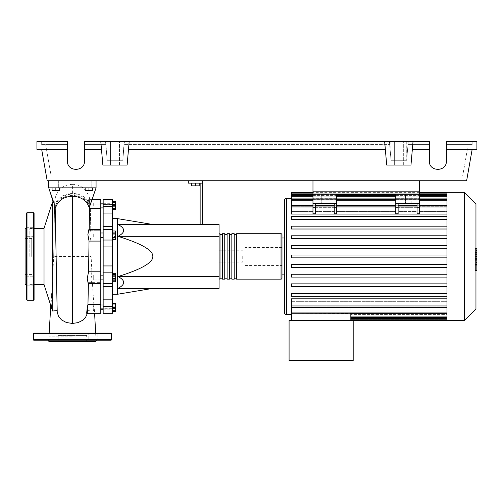<?xml version="1.0" encoding="UTF-8"?>
<svg xmlns="http://www.w3.org/2000/svg" width="502" height="502" viewBox="0 0 502 502"><rect width="100%" height="100%" fill="white"/><g stroke="black" fill="none" stroke-linecap="round" stroke-linejoin="round"><path stroke-width="0.38" stroke-dasharray="2.51 1.88" d="M419.421 183.111L419.421 191.626L419.421 183.111L419.421 191.626L419.421 183.111L312.972 183.111L312.972 191.626L312.972 183.111L419.421 183.111L312.972 183.111L312.972 191.626L419.421 191.626L312.972 191.626L312.972 183.111L419.421 183.111M398.13 203.454L398.13 207.753L395.764 207.753L395.764 213.764L395.764 206.943L395.764 211.562L336.629 211.562L395.764 211.562L395.764 206.742L336.629 206.742L336.629 213.764L336.629 203.454L334.263 203.454L336.629 203.454L336.629 193.992L312.972 193.992L336.629 193.992L312.972 193.992L312.972 180.745L419.421 180.745L312.972 180.745L312.972 193.992L312.972 180.745L419.421 180.745L419.421 203.454L395.764 203.454L398.13 203.454L398.13 213.764L398.13 205.525L398.13 211.562L417.055 211.562L417.055 203.454L419.421 203.454L419.421 213.764L419.421 206.943L419.421 213.764L417.055 213.764L417.055 205.525L417.055 211.562L398.13 211.562L398.13 203.454L417.055 203.454L417.055 207.69L398.13 207.69L417.055 207.69L417.055 211.562L417.055 206.943L417.055 213.764L417.055 203.454M395.764 206.943L336.629 206.943L395.764 206.943L395.764 205.525L395.764 206.943L336.629 206.943L336.629 205.525L336.629 213.764L334.263 213.764L334.263 203.454L334.263 207.69L315.338 207.69L315.338 211.562L334.263 211.562L334.263 205.525L334.263 213.764L334.263 203.454L312.972 203.454L312.972 193.992L419.421 193.992L419.421 205.274L395.764 205.274L395.764 213.764L398.13 213.764L398.13 207.753M93.698 205.538L93.698 203.172L93.698 205.538M103.161 205.538L103.161 203.172L103.161 205.538M100.795 256.44L100.795 204.182L100.795 256.44M103.161 256.44L103.161 204.182L103.161 256.44M100.795 232.991L93.698 232.991L93.698 237.722L93.698 232.991L93.698 237.722L93.698 232.991L103.161 232.991L103.161 237.722L103.161 232.991M100.795 237.722L103.161 237.722M103.161 279.89L103.161 275.159L103.161 279.89L103.161 275.159L103.161 279.89L93.698 279.89L93.698 275.159L93.698 279.89L93.698 275.159L93.698 279.89L100.795 279.89M93.698 307.343L93.698 304.978L93.698 307.343M103.161 307.343L103.161 304.978L103.161 307.343M103.161 275.159L100.795 275.159M242.723 256.44L242.723 262.119L242.723 256.44M219.067 256.44L219.067 262.119L219.067 256.44M117.355 294.285L117.355 218.596M112.624 256.44L112.624 294.285L112.624 256.44M219.067 236.335L219.067 224.507L118.02 224.507C125.538 228.448 125.538 232.395 118.02 236.335C141.514 243.608 153.116 250.31 152.834 256.44C153.116 262.571 141.514 269.273 118.02 276.546C125.538 280.486 125.538 284.433 118.02 288.374L219.067 288.374L219.067 236.335L118.02 236.335M199.2 183.111L199.2 185.853L199.2 183.111L195.41 183.111L199.2 183.111L199.2 185.853L191.626 185.853L199.2 185.853L191.626 185.853L191.626 183.111L191.626 185.853L191.626 183.111L195.41 183.111L195.41 185.853L195.41 183.111L191.626 183.111L199.2 183.111L195.41 183.111L195.41 185.853M195.41 183.111L191.626 183.111M200.141 224.507L200.141 183.111L188.313 183.111L188.313 180.745L202.507 180.745L202.507 224.507L200.141 224.507L202.507 224.507M202.507 183.111L200.141 183.111M202.507 180.745L188.313 180.745M219.067 276.546L118.02 276.546M112.624 276.395L112.624 281.748L112.624 273.301L112.624 276.395L115.366 276.395L115.366 281.748M115.366 273.301L115.366 276.395M112.624 280.618L115.366 280.618M112.624 303.559L112.624 311.127L112.624 303.559L115.366 303.559L115.366 311.127L115.366 303.559M112.624 307.343L115.366 307.343M112.624 311.127L115.366 311.127M112.624 310.437L112.624 303.12L112.624 311.566L112.624 310.437L115.366 310.437M112.624 306.214L115.366 306.214M115.366 303.12L115.366 311.566M112.624 304.256L115.366 304.256M112.624 308.473L115.366 308.473M112.624 281.898L112.624 279.708L115.366 279.708L115.366 281.898L115.366 273.157L115.366 279.708L112.624 279.708L112.624 281.898L115.366 281.898M112.624 273.157L112.624 279.708L112.624 275.341L115.366 275.341L112.624 275.341L112.624 273.157L115.366 273.157M115.366 234.227L115.366 239.579L115.366 231.133L115.366 234.227L112.624 234.227L112.624 238.444L115.366 238.444M112.624 238.444L112.624 239.579L115.366 239.579M112.624 239.579L112.624 236.486L115.366 236.486M112.624 236.486L112.624 232.263L115.366 232.263M112.624 232.263L112.624 231.133L115.366 231.133M112.624 231.133L112.624 234.227M115.366 201.754L115.366 209.321L115.366 201.754L112.624 201.754L112.624 205.538L115.366 205.538L112.624 205.538L112.624 209.321L115.366 209.321L112.624 209.321L112.624 201.754L115.366 201.754M115.366 201.315L115.366 209.761M112.624 202.45L112.624 209.761L112.624 201.315L112.624 202.45L115.366 202.45M112.624 206.667L115.366 206.667M112.624 233.173L112.624 237.54L112.624 230.983L112.624 233.173L115.366 233.173L115.366 239.724M115.366 230.983L115.366 233.173M112.624 237.54L112.624 239.724L112.624 237.54L115.366 237.54M112.624 213.043L103.161 213.043L103.161 206.297L112.624 206.297L112.624 313.254M103.161 213.043L103.161 226.484L112.624 226.484M112.624 246.934L103.161 246.934L103.161 226.484M103.161 204.571L103.161 201.923L103.161 204.69L103.161 203.712L103.161 204.571L112.624 204.571L112.624 203.712L112.624 204.69L103.161 204.571M112.624 201.923L112.624 204.69L112.624 199.627L112.624 201.923L103.161 201.923L103.161 199.627L103.161 201.923L112.624 201.923M112.624 286.397L103.161 286.397L103.161 283.329L112.624 283.442M103.161 308.31L103.161 310.958L103.161 308.19L103.161 309.169L103.161 308.31L112.624 308.31L103.161 308.31M103.161 286.397L103.161 299.838L112.624 299.838M112.624 306.584L103.161 306.584L103.161 299.838M112.624 272.843L103.161 272.843L103.161 265.947L112.624 265.947M103.161 246.934L103.161 265.947M103.161 272.843L103.161 283.442M103.161 306.584L103.161 313.254M112.624 206.297L112.624 199.627L103.161 199.627L103.161 206.297M219.067 278.202L219.067 234.679L219.067 278.202M220.014 233.731L220.014 279.15M281.986 237.992L281.986 274.889L281.986 237.992M222.38 234.679L222.38 278.202L222.38 234.679M220.014 234.679L220.014 278.202L220.014 234.679M227.111 234.679L227.111 278.202L227.111 234.679M224.745 234.679L224.745 278.202L224.745 234.679M231.842 234.679L231.842 278.202L231.842 234.679M229.477 234.679L229.477 278.202L229.477 234.679M236.574 234.679L236.574 278.202L236.574 234.679M234.208 234.679L234.208 278.202L234.208 234.679M236.574 279.15L236.574 233.731M234.208 233.731L234.208 279.15M231.842 279.15L231.842 233.731M229.477 233.731L229.477 279.15M227.111 279.15L227.111 233.731M224.745 233.731L224.745 279.15M222.38 279.15L222.38 233.731M411.138 203.454L405.465 203.454L411.138 203.454L405.465 203.454L411.138 203.454L411.138 193.992L411.138 203.454M405.465 193.992L405.465 203.454L405.465 193.992L411.138 193.992L405.465 193.992M326.934 203.454L321.255 203.454L326.934 203.454L321.255 203.454L326.934 203.454L326.934 193.992L326.934 203.454M321.255 193.992L321.255 203.454L321.255 193.992L326.934 193.992L321.255 193.992M284.352 312.263L284.352 200.618M284.352 237.992L284.352 274.889L284.352 237.992M291.449 314.628L291.449 306.138L446.975 306.138L446.975 301.319L446.975 306.138L291.449 306.138L291.449 314.628M446.975 298.815L291.449 298.815L291.449 313.235L350.823 313.512L350.823 307.764L350.823 320.546L353.188 320.546L353.188 360.518L289.083 360.518L289.083 320.546L353.188 320.546L291.449 320.546L350.823 320.546L350.823 310.845L446.975 310.845L446.975 317.452L446.975 298.815L446.975 305.938L446.975 301.319L291.449 301.319L291.449 298.815L291.449 301.319L446.975 301.319L446.975 307.061L446.975 295.772L446.975 298.815L446.975 296.324L291.449 296.324L291.449 293.482L446.975 293.482L446.975 286.705L446.975 293.482L291.449 293.482L291.449 296.324L446.975 296.324L291.449 296.324L291.449 293.482L446.975 293.482L446.975 295.772L446.975 293.482M446.975 286.705L291.449 286.705L291.449 283.868L446.975 283.868L446.975 277.091L446.975 283.868L291.449 283.868L291.449 286.705L446.975 286.705L291.449 286.705L291.449 283.868L446.975 283.868L446.975 286.705L446.975 283.868M446.975 277.091L291.449 277.091L291.449 274.255L446.975 274.255L446.975 267.478L446.975 274.255L291.449 274.255L291.449 277.091L446.975 277.091L291.449 277.091L291.449 274.255L446.975 274.255L446.975 277.091L446.975 274.255M446.975 267.478L291.449 267.478L291.449 264.636L446.975 264.636L446.975 257.859L446.975 264.636L291.449 264.636L291.449 267.478L446.975 267.478L291.449 267.478L291.449 264.636L446.975 264.636L446.975 267.478L446.975 264.636M446.975 257.859L291.449 257.859L291.449 255.022L446.975 255.022L446.975 248.245L446.975 255.022L291.449 255.022L291.449 257.859L446.975 257.859L446.975 256.44L446.975 257.859L291.449 257.859L291.449 255.022L446.975 255.022L446.975 256.44L446.975 238.626L446.975 245.403L291.449 245.403L446.975 245.403L291.449 245.403L291.449 248.245L291.449 245.403L291.449 248.245L446.975 248.245L291.449 248.245L446.975 248.245L446.975 246.607L446.975 248.245M446.975 238.626L446.975 236.775L446.975 238.626L291.449 238.626L291.449 235.789L446.975 235.789L446.975 229.012L446.975 235.789L291.449 235.789L291.449 238.626L446.975 238.626L291.449 238.626L291.449 235.789L446.975 235.789L446.975 236.775L446.975 235.789M446.975 229.012L446.975 226.942L446.975 229.012L291.449 229.012L291.449 226.176L446.975 226.176L446.975 219.399L446.975 226.176L291.449 226.176L291.449 229.012L446.975 229.012L291.449 229.012L291.449 226.176L446.975 226.176L446.975 226.942L446.975 226.176M446.975 219.399L446.975 217.109L446.975 219.399L291.449 219.399L291.449 216.557L446.975 216.557L446.975 214.065L446.975 216.557L291.449 216.557L291.449 219.399L446.975 219.399L291.449 219.399L291.449 216.557L446.975 216.557L446.975 217.109L446.975 216.557M446.975 245.403L446.975 199.369L446.975 211.562L419.421 211.562L419.421 206.742L419.421 211.562L446.975 211.562L446.975 206.742L419.421 206.742L446.975 206.742L446.975 193.094L446.975 201.045L291.449 201.045L446.975 201.045L446.975 193.082L446.975 198.83L446.975 198.265L291.449 198.265L446.975 198.265L446.975 198.83L291.449 198.83L446.975 198.83L446.975 193.082L291.449 193.082L291.449 199.307L291.449 198.83L291.449 199.307L446.975 199.307L291.449 199.307L291.449 195.36L291.449 202.036L291.449 201.045L291.449 202.036L446.975 202.036L291.449 202.036L291.449 199.369L291.449 214.065L291.449 211.562L312.972 211.562L312.972 206.742L291.449 206.742L291.449 205.117L446.975 205.117L446.975 202.036L446.975 205.117L291.449 205.117L291.449 206.742L312.972 206.742L312.972 211.562L291.449 211.562L291.449 214.065L446.975 214.065L446.975 206.943L446.975 214.065M291.449 193.082L291.449 192.335M281.986 265.426L281.986 247.455L281.986 265.426L245.089 265.426L245.089 247.455L244.141 248.396L244.141 264.485L244.141 248.396M281.986 247.455L245.089 247.455L245.089 265.426L244.141 264.485M446.975 320.546L446.975 314.616L350.823 314.616L446.975 314.616L446.975 320.546L446.975 313.574L350.823 313.574L446.975 313.574L446.975 319.787L446.975 310.845L350.823 310.845L350.823 320.546M291.449 313.235L291.449 320.546M446.975 307.764L350.823 307.764L446.975 307.764L446.975 310.845L446.975 307.764M446.975 311.836L350.823 311.836L446.975 311.836L446.975 313.574L446.975 311.836M446.975 314.051L350.823 314.051L446.975 314.051L446.975 314.616L446.975 314.051M315.338 206.943L315.338 213.764L315.338 205.525L315.338 211.562L315.338 205.525L315.338 206.943L334.263 206.943M312.972 207.753L312.972 213.764L312.972 205.525L312.972 213.764L315.338 213.764L315.338 207.753L312.972 207.753L312.972 203.454L315.338 203.454L315.338 207.69L334.263 207.69L334.263 211.562L315.338 211.562L315.338 203.454L334.263 203.454M419.421 211.562L419.421 205.525L419.421 211.562M291.449 206.943L291.449 211.562L291.449 206.943L312.972 206.943L312.972 205.525L312.972 206.943L291.449 206.943L312.972 206.943M419.421 203.454L395.764 203.454L395.764 207.753M336.629 203.454L312.972 203.454M398.13 206.943L398.13 205.525L398.13 206.943L417.055 206.943L417.055 205.525L417.055 206.943L398.13 206.943L417.055 206.943M336.629 206.943L336.629 211.562L336.629 206.742L395.764 206.742L395.764 205.274L419.421 205.274L419.421 206.742L419.421 198.723L395.764 198.723L419.421 198.723L419.421 193.992L395.764 193.992L395.764 203.454M315.338 203.454L315.338 207.753M419.421 206.943L419.421 205.525L419.421 206.943L446.975 206.943M395.764 198.723L395.764 205.274L395.764 193.992L419.421 193.992L395.764 193.992L395.764 198.723M336.629 205.274L312.972 205.274L312.972 206.742L312.972 205.274L336.629 205.274L336.629 198.723L312.972 198.723L336.629 198.723L336.629 205.274M312.972 198.723L312.972 205.274L312.972 198.723M336.629 193.992L336.629 198.723L336.629 193.992M291.449 194.5L291.449 198.83L291.449 194.5L446.975 194.5M291.449 196.778L291.449 201.045L291.449 195.36L291.449 196.778L446.975 196.778M291.449 200.787L291.449 205.117L291.449 199.369L291.449 200.787L446.975 200.787M446.975 193.753L446.975 198.265L446.975 192.335L446.975 193.753L291.449 193.753L446.975 193.753M446.975 296.324L446.975 255.022M446.975 193.094L446.975 192.335M291.449 305.938L291.449 301.319L291.449 307.356L291.449 305.938L446.975 305.938M446.975 312.093L446.975 306.138L446.975 313.512L446.975 312.093L291.449 312.093M464.363 320.546L464.363 192.335M475.952 308.956L475.952 203.925M476.9 260.318L476.9 256.453L476.9 260.318L475.306 260.318L475.306 251.86L475.306 261.021L475.306 260.318L476.9 260.318M476.9 252.562L476.9 256.453L476.9 251.86L476.9 252.562L475.306 252.562L476.9 252.562M476.9 251.86L475.306 251.86M476.9 261.021L475.306 261.021L476.9 261.021M475.952 270.277L475.306 270.277L475.306 248.459L475.306 270.277L476.9 270.277L476.9 248.459L476.9 264.61L476.9 256.453L475.306 256.453L475.306 264.61L475.306 248.277L475.306 256.453L476.9 256.453L476.9 248.277M475.952 264.61L475.306 264.61M475.952 262.646L476.9 262.646M475.952 248.277L475.306 248.277M476.9 250.234L475.952 250.234M476.9 251.828L475.306 251.828L476.9 251.828M476.9 258.48L476.9 248.446L476.9 264.435L476.9 248.459L475.306 248.459L475.306 264.435L475.306 248.446L475.306 261.059L475.306 248.459L475.306 258.48L475.306 248.459L476.9 248.459L476.9 258.48L475.306 258.48M475.306 268.2L475.306 265.784L475.306 268.2M476.9 265.784L476.9 268.2L476.9 265.784L475.306 265.784M476.9 270.616L476.9 268.2L476.9 270.616M475.952 270.616L475.306 270.616M476.9 248.459L475.306 248.446L476.9 248.459M476.9 264.422L475.306 264.435M476.9 254.558L475.306 254.558L476.9 254.558M476.9 261.059L475.306 261.059M312.972 191.626L419.421 191.626L312.972 191.626M419.421 180.745L419.421 193.992L419.421 180.745L312.972 180.745M312.972 193.992L419.421 193.992L312.972 193.992M52.064 187.842L58.69 187.842L53.011 187.842L55.854 187.842L55.854 190.584L52.064 190.584L59.638 190.584L52.064 190.584L52.064 187.842L52.064 190.584L52.064 187.842L55.854 187.842L52.064 187.842L55.854 187.842L55.854 190.584L59.638 190.584L59.638 187.842L55.854 187.842L59.638 187.842L59.638 190.584L59.638 187.842L53.011 187.842L55.854 187.842L55.854 190.584M55.854 180.745L53.011 180.745L55.854 180.745M92.751 187.842L92.751 190.584L92.751 187.842L86.131 187.842L88.967 187.842L88.967 190.584L92.751 190.584L85.183 190.584L88.967 190.584L85.183 190.584L85.183 187.842L92.751 187.842L92.751 190.584L88.967 190.584L88.967 187.842L85.183 187.842L85.183 190.584L85.183 187.842L88.967 187.842L86.131 187.842L88.967 187.842L88.967 190.584M88.967 180.745L91.803 180.745L88.967 180.745M44.025 284.527L44.025 228.354M29.831 256.44L29.831 228.529L29.831 256.44M52.541 201.86L52.541 280.273L53.676 256.44L54.555 206.015L54.843 201.86L55.164 206.736M52.798 311.02L51.719 308.09L51.154 303.29L52.541 280.273M57.203 311.886L57.102 310.612M54.818 205.406L48.757 187.842L55.345 206.661C57.247 198.917 62.932 194.701 72.407 193.998L72.407 193.314C63.095 193.923 57.228 197.951 54.818 205.406L55.051 206.504C57.868 199.583 63.654 195.88 72.407 195.397C81.111 195.88 86.884 199.539 89.72 206.378L89.965 205.262C87.48 197.882 81.631 193.897 72.407 193.314L72.407 184.29C65.53 185.012 59.976 186.393 55.735 196.288C54.793 199.15 54.756 200.643 54.523 206.604L53.67 256.491L91.144 256.44L91.86 271.795L100.795 271.795L100.795 283.442L100.795 282.62L92.399 282.62L93.83 304.337L100.795 304.337L100.795 313.254L100.795 308.818L94.307 308.818L94.125 310.267L92.945 310.958L87.668 310.606L87.794 308.818L100.795 308.818L100.795 313.254L93.548 313.254L94.25 311.999L94.307 308.818M44.025 256.44L44.025 228.529L44.025 256.44M55.854 187.842L59.638 187.842M88.967 187.842L85.183 187.842M90.931 241.085L91.144 256.44L90.931 241.067L100.795 241.085L100.795 271.795M89.532 207.081L88.44 200.072L88.628 199.627L89.758 204.063C89.902 201.126 90.04 201.126 90.184 204.063L89.921 201.296L89.193 199.627L100.795 199.627L100.795 204.063L100.795 201.86L100.795 204.063L89.758 204.063C89.902 201.126 90.04 201.126 90.184 204.063L100.795 204.063L100.795 199.627L100.795 208.543L90.347 208.543L90.768 230.261L90.529 229.439L89.783 234.597L90.931 241.067M90.768 230.261L100.795 230.261L100.795 229.439L100.795 241.085M100.795 208.543L100.795 230.261L89.18 230.261L89.193 229.439M90.184 204.063C88.879 195.504 89.067 201.158 90.347 208.543L90.768 230.198M100.795 230.261L100.795 229.439L100.795 230.261M88.898 229.439L89.18 230.261M87.957 304.695L88.415 282.62L100.795 282.62L100.795 304.337M88.415 282.62L88.132 283.442M100.795 282.62L100.795 283.442L100.795 282.62M87.794 308.818L86.626 313.254M93.83 304.337L93.096 311.792L93.548 313.254M91.86 271.795L91.019 279.815L91.678 282.984L92.123 283.442L92.399 282.62M87.411 313.254L87.668 310.606M72.407 336.867L48.989 336.867L72.407 336.867M89.965 205.262L96.064 187.842L48.757 187.842L96.064 187.842L89.23 207.803M72.407 193.998C81.901 194.707 87.593 198.93 89.475 206.667M89.72 206.378L96.064 187.842L48.757 187.842L96.064 187.842L48.757 187.842L48.757 180.745L96.064 180.745L48.757 180.745L48.757 187.842L48.757 180.745L96.064 180.745L96.064 187.842L96.064 180.745L48.757 180.745M55.051 206.504L53.218 201.86L54.843 201.86M55.596 207.778L55.345 206.661M96.064 180.745L96.064 187.842M26.518 213.155L26.518 299.725M25.1 284.352L25.1 228.529M26.518 280.693L26.518 285.186L26.518 280.693M34.086 280.693L34.086 285.186L34.086 280.693M26.518 232.188L26.518 236.68L26.518 232.188M34.086 232.188L34.086 236.68L34.086 232.188M34.086 299.725L34.086 213.155M31.72 256.44L31.72 238.437L31.72 256.44M26.518 256.44L26.518 227.707L26.518 256.44M55.998 340.18L47.006 340.18L55.998 340.18L47.006 340.18L55.998 340.18L55.998 333.083L55.998 340.18M47.006 333.083L55.998 333.083L47.006 333.083L47.006 340.18L47.006 333.083L55.998 333.083L47.006 333.083M97.808 340.18L88.823 340.18L97.808 340.18L88.823 340.18L97.808 340.18L97.808 333.083L97.808 340.18M88.823 333.083L97.808 333.083L88.823 333.083L88.823 340.18L88.823 333.083L97.808 333.083L88.823 333.083M96.648 340.18L48.173 340.18L96.648 340.18M95.826 341.598L48.989 341.598M86.67 341.598L58.144 341.598L86.67 341.598L86.67 335.449L58.144 335.449L58.144 341.598M58.144 335.449L86.67 335.449M33.854 340.18L110.967 340.18M110.967 333.083L33.854 333.083M110.49 141.482L119.482 141.482L110.49 141.482L119.482 141.482L110.49 141.482L110.49 165.039L110.49 141.482M119.482 165.039L119.482 141.482L119.482 165.039L110.49 165.039L119.482 165.039M394.346 141.482L403.332 141.482L394.346 141.482L403.332 141.482L394.346 141.482L394.346 165.039L394.346 141.482M403.332 165.039L403.332 141.482L403.332 165.039L394.346 165.039L403.332 165.039M429.354 149.332L412.343 149.332L429.354 149.332L412.343 149.332L413.033 141.482L429.354 141.482L408.283 141.482L408.013 144.601L429.354 144.601L408.013 144.601L406.639 160.307L391.045 160.307L389.671 144.601L391.045 160.307L406.639 160.307L408.013 144.601L429.354 144.601L408.013 144.601L408.283 141.482L429.354 141.482L429.354 161.111C428.94 172.054 446.799 172.054 446.385 161.111L446.385 141.482L446.385 161.111L446.385 141.482L476.9 141.482L476.9 149.332L446.385 149.332M429.354 161.111C428.94 172.054 446.799 172.054 446.385 161.111M106.556 153.072L105.759 143.98L107.19 160.307L122.783 160.307L124.214 143.98L122.783 160.307L107.19 160.307L122.783 160.307L124.433 141.482L122.89 141.482L408.283 141.482L124.433 141.482L124.157 144.601L389.671 144.601L124.157 144.601L389.671 144.601L124.157 144.601L122.783 160.307L107.19 160.307L105.815 144.601L84.474 144.601L84.474 161.111L84.474 141.482L105.545 141.482L84.474 141.482L84.474 144.601L105.815 144.601L84.474 144.601L105.815 144.601L105.545 141.482L107.089 141.482L105.545 141.482L107.19 160.307L105.545 141.482L106.556 153.072L107.089 141.482M67.444 149.332L36.928 149.332L36.928 141.482L67.444 141.482L41.66 141.482L67.444 141.482L67.444 161.111L67.444 144.601L45.626 144.601L51.166 176.014L462.662 176.014L51.166 176.014L45.626 144.601L67.444 144.601L67.444 161.111C67.03 172.054 84.882 172.054 84.474 161.111L84.474 141.482L100.795 141.482L101.479 149.332L100.795 141.482L129.177 141.482L127.119 165.039L102.854 165.039L101.479 149.332L84.474 149.332M468.197 144.601L462.662 176.014L468.197 144.601L446.385 144.601L472.169 144.601L472.169 141.482L472.169 144.601L446.385 144.601L468.197 144.601M122.89 141.482L123.417 153.072L124.214 141.482L105.759 141.482L124.214 141.482L122.934 158.557L122.934 141.482M413.033 141.482L410.975 165.039L413.033 141.482L129.177 141.482L127.119 165.039L128.493 149.332L385.335 149.332L384.645 141.482L386.709 165.039L385.335 149.332L128.493 149.332L129.177 141.482M67.444 161.111C67.03 172.054 84.882 172.054 84.474 161.111M41.66 144.601L67.444 144.601L41.66 144.601L41.66 141.482L41.66 144.601M122.934 158.557L123.417 153.072M391.045 160.307L406.639 160.307L391.045 160.307L389.395 141.482L391.045 160.307M390.951 159.241L390.951 141.482M406.733 141.482L406.733 159.241L408.063 143.98L406.639 160.307L408.063 143.98L406.789 158.557L406.789 141.482M406.789 158.557L406.733 159.241M390.889 141.482L390.889 158.557M107.039 141.482L107.039 158.557M384.645 141.482L386.709 165.039L410.975 165.039L386.709 165.039L410.975 165.039L412.343 149.332M472.169 149.332L466.628 180.745L47.194 180.745L41.66 149.332M101.479 149.332L102.854 165.039L127.119 165.039L102.854 165.039L100.795 141.482M385.335 149.332L128.493 149.332M112.624 229.489L103.161 229.489L112.624 229.489M112.624 283.392L103.161 283.392L112.624 283.392M103.161 310.958L112.624 310.958L103.161 310.958M103.161 240.038L112.624 240.038M281.038 279.15L281.038 233.731M286.717 314.628L286.717 198.252M446.975 316.103L350.823 316.103M446.975 318.381L350.823 318.381M446.975 319.128L350.823 319.128L446.975 319.128M419.421 207.753L417.055 207.753M336.629 207.753L334.263 207.753M419.421 200.787L395.764 200.787M336.629 200.787L312.972 200.787M419.421 194.5L395.764 194.5M336.629 194.5L312.972 194.5M419.421 196.778L395.764 196.778M336.629 196.778L312.972 196.778M476.9 256.453L475.952 256.453M476.9 253.021L475.306 253.021M476.9 253.272L475.306 253.272M476.9 259.885L475.306 259.885M476.9 259.622L475.306 259.622M72.407 195.397L72.407 256.44M26.995 300.202L26.995 212.679M33.615 212.679L33.615 300.202M111.438 339.703L33.377 339.703M33.377 333.554L111.438 333.554M100.795 207.903L103.161 207.903M103.161 308.699L100.795 308.699M103.161 304.978L100.795 304.978M219.067 262.119L242.723 262.119M219.067 250.762L242.723 250.762M100.795 309.709L103.161 309.709M103.161 203.172L100.795 203.172M103.161 204.182L100.795 204.182M103.161 229.552L112.624 229.552L103.161 229.552M112.624 204.69L103.161 204.69L112.624 204.69M103.161 203.712L112.624 203.712M103.161 283.329L112.624 283.329L103.161 283.329M112.624 308.19L103.161 308.19L112.624 308.19M103.161 309.169L112.624 309.169M103.161 229.439L112.624 229.439M350.823 319.799L446.975 319.799M350.823 317.521L446.975 317.521M417.055 205.525L398.13 205.525M395.764 205.525L336.629 205.525M334.263 205.525L315.338 205.525M312.972 205.525L291.449 205.525M446.975 205.525L419.421 205.525M312.972 193.082L419.421 193.082M312.972 195.36L336.629 195.36M395.764 195.36L419.421 195.36M312.972 199.369L336.629 199.369M395.764 199.369L419.421 199.369M419.421 192.335L312.972 192.335M446.975 195.36L291.449 195.36M446.975 199.369L291.449 199.369M291.449 307.356L446.975 307.356M446.975 313.512L350.823 313.512M58.69 180.745L58.69 187.842L58.69 180.745M91.803 180.745L91.803 187.842L91.803 180.745M29.831 284.352L34.086 284.352M90.529 229.439L100.795 229.439M89.971 201.86L100.795 201.86M88.628 199.627L92.418 199.627M92.023 311.02L100.795 311.02M92.123 283.442L100.795 283.442M94.326 309.063L94.608 313.254M95.65 333.083L95.826 336.867M52.334 284.063L50.771 305.517M49.165 333.083L48.989 336.867M72.407 184.29C76.492 184.328 80.138 185.602 83.351 188.112L86.181 190.942L89.08 196.282C89.996 200.11 90.36 202.444 90.165 203.291M87.599 312.018L87.775 309.533M88.402 283.442L88.415 282.682M29.831 228.529L34.086 228.529M86.131 180.745L86.131 187.842L86.131 180.745M53.011 180.745L53.011 187.842L53.011 180.745M26.518 276.2L34.086 276.2L26.518 276.2M26.518 227.695L34.086 227.695L26.518 227.695M25.1 238.437L31.72 238.437M31.72 274.443L25.1 274.443M34.086 285.186L26.518 285.186L34.086 285.186M34.086 236.68L26.518 236.68L34.086 236.68M408.063 143.98L408.063 141.482L408.063 143.98M389.615 143.98L389.615 141.482L389.615 143.98M105.759 143.98L105.759 141.482L105.759 143.98"/><path stroke-width="0.75" d="M312.972 180.745L312.972 193.992L419.421 193.992L419.421 180.745M100.795 279.89L103.161 279.89M100.795 275.159L103.161 275.159M152.834 224.507L117.355 218.596L117.355 294.285L112.624 294.285M152.834 256.44C153.116 250.31 141.514 243.608 118.02 236.335C125.538 232.395 125.538 228.448 118.02 224.507L219.067 224.507L219.067 288.374L118.02 288.374C125.538 284.433 125.538 280.486 118.02 276.546C141.514 269.273 153.116 262.571 152.834 256.44M191.626 183.111L191.626 185.853L199.2 185.853L199.2 183.111M195.41 183.111L195.41 185.853M202.507 224.507L202.507 183.111L188.313 183.111L188.313 180.745M202.507 183.111L202.507 180.745M200.141 183.111L200.141 224.507M219.067 276.546L118.02 276.546M219.067 236.335L118.02 236.335M112.624 278.654L115.366 278.654L115.366 273.301L112.624 273.301M112.624 274.437L115.366 274.437M112.624 281.748L115.366 281.748L115.366 278.654M112.624 311.127L115.366 311.127L115.366 303.12L112.624 303.12M112.624 307.343L115.366 307.343M112.624 303.559L115.366 303.559M112.624 311.566L115.366 311.566L115.366 311.127M112.624 201.315L115.366 201.315L115.366 209.761L112.624 209.761M112.624 208.625L115.366 208.625M112.624 204.408L115.366 204.408M112.624 233.173L115.366 233.173L115.366 230.983L112.624 230.983M112.624 239.724L115.366 239.724L115.366 233.173M112.624 237.54L115.366 237.54M112.624 265.947L103.161 265.947L103.161 272.843L112.624 272.843L112.624 199.627L103.161 199.627L103.161 213.043L112.624 213.043M103.161 265.947L103.161 246.934L112.624 246.934M112.624 240.038L103.161 240.038L103.161 246.934M112.624 299.838L103.161 299.838L103.161 306.584L112.624 306.584L112.624 272.843M103.161 299.838L103.161 286.397L112.624 286.397M103.161 272.843L103.161 286.397M112.624 226.484L103.161 226.484L103.161 229.439L112.624 229.439M103.161 226.484L103.161 213.043M103.161 313.254L112.624 313.254L103.161 313.254L103.161 306.584M103.161 240.038L103.161 229.439M112.624 313.254L112.624 306.584M219.067 278.202A0.948 0.948 0 0 0 220.014 279.15L220.014 233.731A0.948 0.948 0 0 0 219.067 234.679M281.038 233.731L281.038 279.15L236.574 279.15L236.574 233.731L281.038 233.731A0.948 0.948 0 0 1 281.986 234.679L281.986 278.202L281.986 234.679M281.038 279.15A0.948 0.948 0 0 0 281.986 278.202M222.38 234.679L220.014 234.679M222.38 278.202L220.014 278.202M234.208 279.15L231.842 279.15L231.842 233.731L234.208 233.731L234.208 279.15M229.477 279.15L227.111 279.15L227.111 233.731L229.477 233.731L229.477 279.15M224.745 279.15L222.38 279.15L222.38 233.731L224.745 233.731L224.745 279.15M227.111 234.679L224.745 234.679M227.111 278.202L224.745 278.202M231.842 234.679L229.477 234.679M231.842 278.202L229.477 278.202M236.574 234.679L234.208 234.679M236.574 278.202L234.208 278.202M464.363 320.546L464.363 192.335L475.952 203.925L475.952 308.956L464.363 320.546L289.083 320.546L289.083 360.518L353.188 360.518L353.188 320.546M464.363 192.335L446.975 192.335L446.975 320.546M291.449 198.252L286.717 198.252C285.28 198.39 284.496 199.181 284.352 200.618L284.352 312.263C284.496 313.7 285.28 314.49 286.717 314.628L291.449 314.628M284.352 274.889L281.986 274.889M284.352 237.992L281.986 237.992M446.975 305.938L291.449 305.938L291.449 298.815L446.975 298.815M446.975 214.065L291.449 214.065L291.449 193.082L312.972 193.082M291.449 305.938L291.449 313.235L350.823 313.235L350.823 320.546M291.449 313.235L291.449 320.546M417.055 203.454L417.055 207.753L419.421 207.753L419.421 203.454L395.764 203.454L395.764 213.764L398.13 213.764L398.13 203.454M419.421 207.753L419.421 213.764L417.055 213.764L417.055 207.753M334.263 203.454L334.263 207.753L336.629 207.753L336.629 203.454L312.972 203.454L312.972 213.764L315.338 213.764L315.338 203.454M336.629 207.753L336.629 213.764L334.263 213.764L334.263 207.753M446.975 264.636L291.449 264.636L291.449 267.478L446.975 267.478M446.975 293.482L291.449 293.482L291.449 296.324L446.975 296.324M446.975 274.255L291.449 274.255L291.449 277.091L446.975 277.091M446.975 283.868L291.449 283.868L291.449 286.705L446.975 286.705M446.975 257.859L291.449 257.859L291.449 255.022L446.975 255.022M312.972 192.335L291.449 192.335L291.449 193.082M446.975 245.403L291.449 245.403L291.449 248.245L446.975 248.245M446.975 216.557L291.449 216.557L291.449 219.399L446.975 219.399M446.975 235.789L291.449 235.789L291.449 238.626L446.975 238.626M446.975 226.176L291.449 226.176L291.449 229.012L446.975 229.012M312.972 203.454L312.972 193.992L336.629 193.992L336.629 203.454M395.764 203.454L395.764 193.992L419.421 193.992L419.421 203.454M475.952 248.277L476.9 248.277L476.9 264.61L475.952 264.61M476.9 262.646L475.952 262.646M476.9 264.61L476.9 270.277L475.952 270.277M476.9 270.277L476.9 270.616L475.952 270.616M52.798 311.02L52.541 201.86L44.025 228.354L44.025 284.527L52.541 311.02L57.153 310.606L55.164 206.736M52.064 187.842L52.064 190.584L59.638 190.584L59.638 187.842M55.854 187.842L55.854 190.584M85.183 187.842L85.183 190.584L92.751 190.584L92.751 187.842M88.967 187.842L88.967 190.584M89.193 229.439L89.532 207.081M89.601 208.543L100.795 208.543L100.795 199.627L92.418 199.627M86.626 313.254L100.795 313.254L100.795 271.795L88.578 271.795L89.023 241.085L100.795 241.085L100.795 208.543M89.023 241.085L87.869 234.61L88.898 229.439L100.795 229.439M100.795 271.795L100.795 241.085M100.795 304.337L87.969 304.337C86.476 311.723 86.269 317.377 87.794 308.818M100.795 283.442L88.132 283.442L87.26 278.277L88.578 271.814L88.804 256.422M57.203 311.886L58.395 316.091L61.489 319.893L66.383 322.516L72.407 323.457L78.067 322.629L83.175 320.019L85.378 317.766L87.411 313.254M52.541 201.86L53.225 201.86L48.757 187.842L55.596 207.778C57.912 200.612 63.516 196.74 72.407 196.169C81.305 196.734 86.915 200.612 89.23 207.803L96.064 187.842L48.757 187.842L48.757 180.745M96.064 180.745L96.064 187.842M26.518 227.707L25.1 228.529L25.1 284.352L26.518 285.174M26.518 256.44L26.518 213.155L26.995 212.679L26.995 300.202L26.518 299.725L26.518 256.44M34.086 213.155L34.086 299.725L33.615 300.202L33.615 212.679L34.086 213.155M33.377 333.554A0.471 0.471 0 0 1 33.854 333.083L110.967 333.083A0.471 0.471 0 0 1 111.438 333.554L33.377 333.554L33.377 339.703A0.471 0.471 0 0 0 33.854 340.18L110.967 340.18A0.471 0.471 0 0 0 111.438 339.703L111.438 333.554M48.173 340.18L48.989 341.598L95.826 341.598L96.648 340.18M446.385 149.332L476.9 149.332L476.9 141.482L446.385 141.482L446.385 161.111C446.799 172.054 428.94 172.054 429.354 161.111L429.354 141.482L413.033 141.482L410.975 165.039L386.709 165.039L384.645 141.482L413.033 141.482M446.385 161.111C446.799 172.054 428.94 172.054 429.354 161.111M100.795 141.482L129.177 141.482L127.119 165.039L102.854 165.039L100.795 141.482L84.474 141.482L84.474 161.111C84.882 172.054 67.03 172.054 67.444 161.111L67.444 141.482L36.928 141.482L36.928 149.332L67.444 149.332M129.177 141.482L384.645 141.482M412.343 149.332L429.354 149.332M84.474 161.111C84.882 172.054 67.03 172.054 67.444 161.111M84.474 149.332L101.479 149.332M128.493 149.332L385.335 149.332M472.169 149.332L466.628 180.745L47.194 180.745L41.66 149.332M112.624 206.297L103.161 206.297M286.717 198.252L286.717 314.628M446.975 316.103L350.823 316.103M446.975 318.381L350.823 318.381M395.764 207.753L398.13 207.753M395.764 206.943L336.629 206.943M334.263 206.943L315.338 206.943M312.972 206.943L291.449 206.943M446.975 206.943L419.421 206.943M417.055 206.943L398.13 206.943M312.972 207.753L315.338 207.753M446.975 200.787L419.421 200.787M395.764 200.787L336.629 200.787M312.972 200.787L291.449 200.787M446.975 194.5L419.421 194.5M395.764 194.5L336.629 194.5M312.972 194.5L291.449 194.5M446.975 196.778L419.421 196.778M395.764 196.778L336.629 196.778M312.972 196.778L291.449 196.778M446.975 312.093L291.449 312.093M476.9 256.453L475.952 256.453M476.9 250.234L475.952 250.234M72.407 323.457L72.407 196.169M33.377 339.703L111.438 339.703M103.161 207.903L100.795 207.903M103.161 304.978L100.795 304.978M103.161 237.722L100.795 237.722M152.834 288.374L117.355 294.285M112.624 218.596L117.355 218.596M103.161 232.991L100.795 232.991M103.161 309.709L100.795 309.709M103.161 203.172L100.795 203.172M103.161 283.442L112.624 283.442M446.975 317.521L350.823 317.521M446.975 319.799L350.823 319.799M334.263 205.525L315.338 205.525M419.421 205.525L446.975 205.525M395.764 205.525L336.629 205.525M398.13 205.525L417.055 205.525M312.972 205.525L291.449 205.525M419.421 193.082L446.975 193.082M291.449 195.36L312.972 195.36M336.629 195.36L395.764 195.36M419.421 195.36L446.975 195.36M291.449 199.369L312.972 199.369M336.629 199.369L395.764 199.369M419.421 199.369L446.975 199.369M446.975 192.335L419.421 192.335M446.975 307.356L291.449 307.356M446.975 313.512L350.823 313.512M34.086 284.352L44.025 284.352M94.608 313.254L95.65 333.083M50.771 305.517L49.165 333.083M87.957 304.695L88.402 283.442M57.215 312.018L56.017 256.397M34.086 228.529L44.025 228.529M26.995 212.679L33.615 212.679M33.615 300.202L26.995 300.202"/></g></svg>
